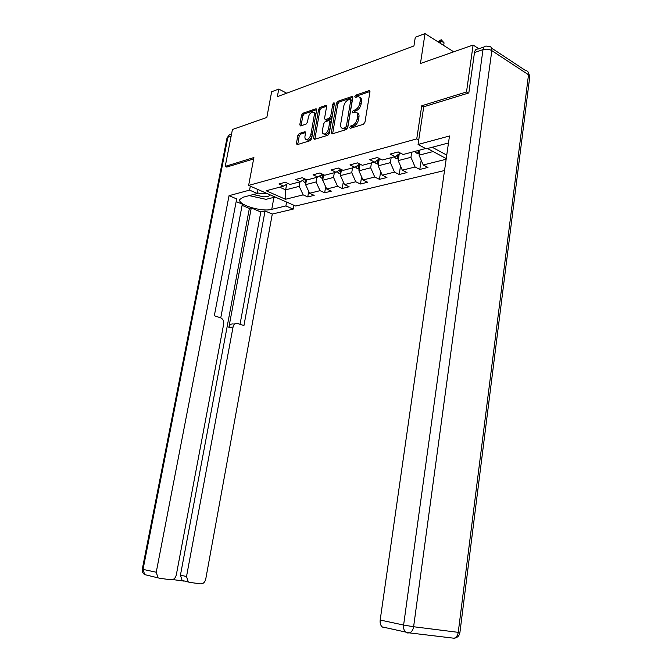 <?xml version="1.0" encoding="UTF-8"?>
<svg xmlns="http://www.w3.org/2000/svg" width="672" height="672" viewBox="0 0 672 672"><rect width="100%" height="100%" fill="white"/><g stroke="black" fill="none" stroke-linecap="round" stroke-linejoin="round"><path stroke-width="1.01" d="M349.658 127.411L350.171 128.352L363.434 124.278L364.963 122.195L369.936 91.904L368.953 90.661L355.866 95.13L354.824 96.575L355.312 97.474L357.941 96.709C359.747 96.793 360.503 98.179 360.192 100.85L359.78 103.345C358.999 106.655 357.395 108.856 354.967 109.956L353.296 110.502L352.246 111.938L352.75 112.854L355.303 112.14C357.16 112.216 357.932 113.627 357.613 116.357L357.202 118.868C356.42 122.203 354.816 124.396 352.38 125.462L350.708 125.983L349.658 127.411M299.233 133.526L297.864 135.45L296.436 143.413L297.066 144.698L310.204 140.675L311.598 138.718L316.655 110.006L316.033 108.763L302.87 113.232L301.51 115.156L299.796 124.69L300.409 125.941L306.096 124.102L307.474 122.161L308.322 117.39C309.12 114.358 310.531 112.585 312.572 112.064C313.958 112.132 314.513 113.249 314.236 115.408L310.909 134.282C310.128 137.29 308.725 139.054 306.709 139.574C305.273 139.516 304.702 138.365 304.987 136.147L305.55 133.006L304.92 131.737L299.233 133.526L300.552 134.182L299.191 136.097L297.721 144.514M468.359 93.097L466.502 91.972L473.105 45.016L420.454 63.504L425.023 33.6L415.279 37.296L413.935 45.965L277.36 96.642L278.771 89.065L271.648 91.762L266.826 117.44L232.436 129.511L225.221 166.396L226.951 167.168M466.502 91.972L421.739 105.781L416.749 138.886L248.632 185.422L253.898 157.55L225.221 166.396M331.363 132.602L332.06 133.921L346.282 129.562L347.768 127.52L352.775 97.734L352.086 96.457L337.84 101.287L336.395 103.303L331.363 132.602L332.674 133.753M327.886 135.223L314.404 139.381L313.564 138.113L318.612 109.343L320.015 107.377L325.945 105.378L326.592 106.638L324.551 118.348L325.206 119.624L329.263 118.331L330.7 116.332L332.816 104.059L333.984 102.623L334.438 103.513L329.322 133.232L327.886 135.223M473.105 45.016L478.859 48.762M444.536 170.528L295.638 206.027L248.632 185.422M416.749 138.886L418.74 139.961M432.205 147.244L446.746 155.106M308.717 191.411L307.751 196.93L314.177 195.359L309.582 193.276L320.04 190.663L324.652 192.788L331.321 191.15L326.701 189.008L337.571 186.304L342.208 188.479L349.138 186.774L344.492 184.582L355.79 181.768L360.452 184.002L367.668 182.23L362.998 179.97L374.758 177.038L379.445 179.34L386.946 177.5L382.259 175.174L394.506 172.124L399.21 174.485L407.03 172.57L402.318 170.176L415.086 167L419.807 169.436L427.963 167.429L423.234 164.968L446.149 159.264M307.751 196.93L303.164 194.872L285.482 199.273L266.154 190.764L283.702 186.119L278.939 183.977L285.298 182.272L290.069 184.43L300.451 181.684L295.663 179.483L302.266 177.71L307.07 179.928L317.873 177.072L313.051 174.812L319.922 172.964L324.752 175.249L335.992 172.276L331.145 169.949L338.302 168.025L343.157 170.377L354.858 167.278L349.986 164.884L357.437 162.884L362.326 165.304L374.514 162.07L369.617 159.608L377.395 157.517L382.301 160.012L395.018 156.643L390.096 154.106L398.21 151.922L403.141 154.493L425.62 148.546M427.459 148.495L446.242 158.592M316.848 177.341L316.05 181.961L305.609 184.674L306.491 179.659M305.609 184.674L309.582 193.276M316.05 181.961L320.04 190.663M300.451 181.684L304.844 178.895M334.337 172.712L333.539 177.416L322.694 180.239L323.644 174.72M322.694 180.239L326.701 189.008M333.539 177.416L337.571 186.304M317.873 177.072L322.434 174.149M352.523 167.899L351.733 172.687L340.452 175.619L341.468 169.562M340.452 175.619L344.492 184.582M351.733 172.687L355.79 181.768M335.992 172.276L340.746 169.21M371.448 162.884L370.667 167.773L358.924 170.822L360.016 164.161M358.924 170.822L362.998 179.97M370.667 167.773L374.758 177.038M354.858 167.278L359.806 164.052M391.163 157.668L390.382 162.649L378.151 165.824L379.243 158.953M378.151 165.824L382.259 175.174M390.382 162.649L394.506 172.124M378.403 164.254L376.228 163.708L374.531 162.061L379.672 158.676M411.701 152.225L410.936 157.307L398.185 160.616L399.235 153.838M398.185 160.616L402.318 170.176M410.936 157.307L415.086 167M395.018 156.643L400.394 153.065M433.121 151.544L419.068 155.19L419.84 150.074M419.068 155.19L423.234 164.968M286.675 93.181L278.771 89.065M453.734 51.82L425.023 33.6M286.658 184.254L285.65 189.857L299.208 186.337L300.014 181.801M279.67 187.186L285.65 189.857L285.482 199.273M299.208 186.337L303.164 194.872M283.702 186.119L287.927 183.464M421.184 160.163L419.807 169.436M400.512 166.001L399.21 174.485M380.671 171.562L379.445 179.34M343.678 128.68L343.258 128.814M361.62 176.862L360.452 184.002M343.3 181.927L342.208 188.479M325.676 186.774L324.652 192.788M421.739 105.781L423.713 106.907M351.002 128.108L352.052 126.68L353.732 126.168C356.16 125.11 357.764 122.909 358.546 119.582L357.202 118.868M357.025 112.862C358.621 113.173 359.268 114.576 358.957 117.079L358.546 119.582M359.638 97.448C361.2 97.759 361.83 99.137 361.528 101.581L361.116 104.076C360.335 107.377 358.739 109.578 356.311 110.67L354.631 111.216L353.598 112.594M369.961 91.518L357.193 95.861L356.168 97.205M352.8 97.356L339.167 102.001L337.722 104.009L332.707 133.283M345.349 127.646L346.391 126.218L350.784 100.111L350.297 99.221L348.39 99.842C346.021 100.943 344.459 103.118 343.694 106.361L340.679 124.085C340.36 126.823 341.116 128.226 342.955 128.31L345.349 127.646L346.693 128.344L347.735 126.916L346.391 126.218M350.7 99.439L352.111 100.834L347.735 126.916M342.619 128.31L344.299 129.007L344.946 128.881L343.602 128.184M346.693 128.344L344.946 128.881M326.626 106.268L321.334 108.066L319.931 110.032L314.857 139.238M325.903 119.843L326.542 120.313L330.599 119.02L332.035 117.029L334.144 104.765L332.816 104.059M334.32 104.227L334.144 104.765M322.426 130.578C322.148 132.829 322.753 133.988 324.232 134.056C326.34 133.518 327.785 131.712 328.583 128.638L329.75 121.85L328.877 120.599L325.021 121.842L323.602 123.833L322.426 130.578M324.139 134.064L325.567 134.736C327.676 134.198 329.129 132.392 329.918 129.318L328.583 128.638M329.633 120.842L331.086 122.539L329.918 129.318M305.584 132.577L300.552 134.182M306.667 139.583L308.036 140.23C310.061 139.709 311.455 137.945 312.236 134.946L310.909 134.282M313.916 112.745C315.286 112.837 315.832 113.954 315.554 116.088L312.236 134.946M316.688 109.645L304.181 113.904L302.82 115.828L301.081 125.748M419.278 153.812L416.564 153.115L414.851 151.393M443.68 45.444L444.058 42.865L440.975 40.908L438.161 41.933M419.681 151.133L419.051 150.284M417.421 150.713L419.53 152.149M440.588 43.478L441.21 39.724L444.058 42.865M437.984 41.824L441.21 39.724M253.268 194.536L263.508 196.804C267.481 196.879 269.632 196.199 269.959 194.771M257.393 192.914L262.618 193.813L266.423 193.217M275.108 197.03L266.036 199.34L249.194 195.611M448.476 142.976L426.166 148.84L418.06 144.488L449.484 135.979L380.184 620.038L403.612 625.044L483 49.619L474.482 52.542L468.829 92.946L423.73 106.789L418.06 144.488M384.09 627.791L382.141 626.9C380.503 625.313 379.856 623.028 380.184 620.038M474.482 52.542C474.961 50.014 476.137 48.854 478.019 49.056L484.109 46.948M286.6 202.062L285.902 205.934L293.202 209.11L272.286 214.04L205.724 579.197C204.893 582.338 203.171 583.901 200.567 583.867L189.815 582.397L182.104 580.406L180.432 575.207L249.362 208.421L242.105 205.363M285.902 205.934L271.748 209.345C261.685 212.218 237.107 204.674 239.837 199.433L243.306 197.173L257.284 193.477L249.572 190.117L229.043 195.678L236.678 198.92L214.326 315.739L220.685 317.856C223.012 318.973 224.011 320.998 223.7 323.938L176.282 575.047C175.409 578.256 173.611 579.844 170.89 579.802L159.676 578.264L144.69 574.61L143.044 569.402L156.248 572.225L157.92 577.525M220.752 317.881L242.332 204.17L236.174 201.575M249.362 208.421L251.261 207.95L260.82 211.982L265.045 210.966L272.286 214.04M293.891 205.262L293.202 209.11M250.32 186.161L249.572 190.117M258.023 189.538L257.284 193.477M229.043 195.678L156.248 572.225M172.796 579.566L183.716 581.07L182.104 580.406M180.432 575.207L186.522 576.492L233.058 327.012C233.839 324.215 235.435 323.064 237.854 323.568L243.936 325.592L265.045 210.966M186.522 576.492L188.202 581.734M226.716 167.059L253.63 158.978M233.058 327.012L228.85 327.474L251.261 207.95M228.85 327.474C229.631 324.685 231.227 323.543 233.638 324.038L235.074 323.879M240.03 324.299L260.82 211.982M275.402 197.156L273.907 197.534L271.748 209.345M271.396 197.971L273.907 197.534M398.412 159.138L395.984 158.516L394.279 156.836M398.824 156.492L397.799 154.795M396.455 155.686L397.505 157.164L398.656 157.601M378.823 161.633L377.824 159.894M376.522 160.751L378.63 162.809M359.192 169.168L357.26 168.689L355.454 166.891M359.621 166.572L358.655 164.8M357.386 165.631L359.419 167.807M340.746 173.897L339.032 173.468L337.134 171.536M341.174 171.318L340.242 169.529M339.016 170.327L340.964 172.595M323.005 178.45L321.502 178.08L319.519 176.014M323.442 175.888L322.585 174.216M321.35 174.846L323.215 177.19M305.936 182.826L304.626 182.507L302.576 180.34M306.382 180.298L305.827 179.357M304.357 179.214L306.146 181.608M353.732 126.168L352.38 125.462M358.957 117.079L357.613 116.357M354.631 111.216L353.296 110.502M356.311 110.67L354.967 109.956M361.116 104.076L359.78 103.345M361.528 101.581L360.192 100.85M357.193 95.861L355.866 95.13M369.928 91.199L368.953 90.661M352.052 126.68L350.708 125.983M337.722 104.009L336.395 103.303M339.167 102.001L337.84 101.287M352.758 97.003L351.842 96.508M352.111 100.834L350.784 100.111M314.891 138.776L313.564 138.113M319.931 110.032L318.612 109.343M321.334 108.066L320.015 107.377M326.567 105.865L325.727 105.42M326.743 120.271L325.416 119.591M330.599 119.02L329.263 118.331M332.035 117.029L330.7 116.332M331.086 122.539L329.75 121.85M305.508 132.157L304.735 131.771M315.554 116.088L314.236 115.408M301.115 125.353L299.796 124.69M302.82 115.828L301.51 115.156M304.181 113.904L302.87 113.232M316.638 109.234L315.823 108.805M297.763 144.06L296.436 143.413M299.191 136.097L297.864 135.45M416.665 153.14L419.488 152.401M418.379 150.461L418.194 151.712M491.602 48.124L525.638 70.585C527.747 70.745 528.704 72.139 528.511 74.76L529.721 77.062L459.934 632.419L458.245 632.344L528.511 74.76L491.828 50.627L413.616 626.741L458.245 632.344C457.733 635.46 456.364 637.426 454.129 638.24L453.592 638.182M407.551 632.965L409.416 632.881C411.65 632.024 413.053 629.975 413.616 626.741L403.612 625.044C403.284 628.11 403.939 630.445 405.586 632.058L407.551 632.965M483 49.619C486.142 48.787 489.09 49.123 491.828 50.627C492.047 47.939 491.114 46.536 489.023 46.427L486.528 46.116C484.646 45.906 483.47 47.074 483 49.619M231.143 136.13L227.875 137.248L143.044 569.402L142.279 569.201C141.968 571.528 142.775 573.325 144.69 574.61L145.547 574.795M226.985 138.104L227.875 137.248C228.379 135.265 229.522 134.291 231.302 134.333L231.504 134.257M396.077 158.542L398.605 157.878M397.858 154.921L397.505 157.164M376.328 163.733L378.58 163.136M377.992 160.306L377.664 162.389M357.361 168.706L359.36 168.185M358.924 165.463L358.604 167.412M339.125 173.494L340.889 173.032M340.603 170.411L340.292 172.242M321.594 178.097L323.131 177.694M322.98 175.157L322.686 176.879M304.71 182.532L306.046 182.179M306.02 179.726L305.735 181.348M369.827 90.947L369.214 90.611M352.666 96.776L352.086 96.457M344.299 129.007L342.955 128.31M326.483 105.655L325.945 105.378M326.542 120.313L325.206 119.624M325.567 134.736L324.232 134.056M305.424 131.989L304.92 131.737M308.036 140.23L306.709 139.574M316.546 109.032L316.033 108.763M459.934 632.478C459.362 635.83 457.43 637.753 454.129 638.24L409.416 632.881L382.141 626.9M529.78 76.331L528.217 72.223M142.279 569.201L227.018 137.928L229.312 134.862"/></g></svg>
